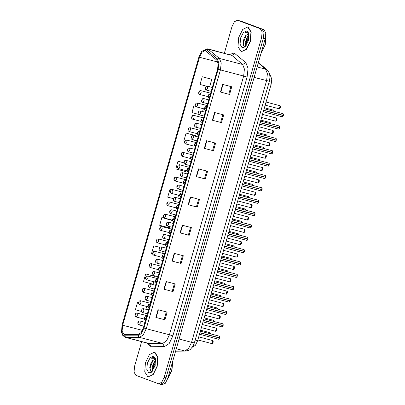 <?xml version="1.0" encoding="UTF-8"?>
<svg xmlns="http://www.w3.org/2000/svg" width="405" height="405" viewBox="0 0 405 405"><rect width="100%" height="100%" fill="white"/><g stroke="black" fill="none" stroke-linecap="round" stroke-linejoin="round"><path stroke-width="0.61" d="M269.862 75.178L270.413 75.644L271.76 79.056L271.173 84.306L197.655 340.686L195.412 345.313L192.395 347.161M147.962 376.949L153.191 374.554L157.196 366.454L157.93 357.316L154.968 352.34L154.472 352.193L149.47 354.643L145.466 362.748L144.732 371.886L147.962 376.949L152.963 374.498L156.968 366.393L157.702 357.256L154.472 352.193M241.218 51.729L246.442 49.339L250.452 41.239L251.181 32.096L248.224 27.12L247.723 26.978L242.727 29.428L238.717 37.528L237.988 46.671L241.218 51.729L246.215 49.278L250.224 41.178L250.953 32.035L247.723 26.978M124.057 334.52L122.133 331.229L122.669 325.215L199.508 57.257L202.09 52.154L205.269 50.625L216.776 60.137L218.163 63.661L217.561 69.083L143.365 327.832L141.046 332.616L138.095 334.52L124.057 334.52M123.687 335.801L137.837 335.821L141.259 333.609L143.957 328.05L218.148 69.306L218.852 63.008L217.237 58.917L206.51 49.82L201.771 51.283L198.916 57.034L122.077 324.992L121.505 332.282L123.687 335.801M162.091 384.694L165.336 383.272L167.837 378.336L265.234 38.678L265.756 32.856L263.893 29.671L241.329 21.262L262.075 29.195L237.522 20.25L234.444 21.728L231.944 26.664L224.345 53.161M265.234 38.678L263.412 38.197L263.933 32.38L262.075 29.195L263.933 32.38L263.412 38.197L166.02 377.855L263.412 38.197L261.595 37.721L262.116 31.899L260.253 28.714L237.689 20.306M160.274 384.218L163.519 382.796L166.02 377.855L163.519 382.796L160.274 384.218M211.334 79.162L202.237 76.753L200.035 84.437L206.494 86.194M195.18 135.498L186.082 133.093L183.88 140.773L184.756 141.011M154.791 276.342L145.699 273.932L143.497 281.617L153.029 284.209L153.743 281.733M170.945 220.001L161.853 217.596L159.651 225.281L169.184 227.873L169.553 226.597M141.629 341.628L134.546 366.322L134.03 372.144L135.888 375.329L158.623 383.793L161.696 382.315L164.197 377.379L261.595 37.721M206.52 140.712L215.617 143.102L213.415 150.787L204.317 148.392L206.52 140.712M214.599 112.544L223.697 114.934L221.494 122.614L212.392 120.224L214.599 112.544M222.674 84.372L231.771 86.766L229.569 94.446L220.472 92.056L222.674 84.372M182.29 225.215L191.388 227.605L189.186 235.29L180.083 232.9L182.29 225.215M174.211 253.383L183.308 255.778L181.106 263.458L172.009 261.068L174.211 253.383M166.136 281.551L175.233 283.945L173.031 291.625L163.934 289.236L166.136 281.551M158.056 309.719L167.154 312.113L164.951 319.793L155.854 317.404L158.056 309.719M198.445 168.88L207.542 171.269L205.34 178.954L196.238 176.56L198.445 168.88M190.365 197.048L199.462 199.437L197.26 207.122L188.163 204.727L190.365 197.048M194.162 104.925L195.083 105.168L194.162 104.925L191.96 112.605L198.48 114.382M159.666 247.313L153.773 245.764L151.571 253.449L152.574 253.722M137.619 302.105L138.449 302.322L137.619 302.105L135.417 309.784L141.37 311.404M183.829 162.79L178.008 161.261L175.805 168.941L185.338 171.538L185.637 170.51M171.163 189.753L169.928 189.429L167.726 197.113L173.365 198.647M197.26 207.122L188.163 204.727M205.34 178.954L196.238 176.56M164.951 319.793L155.854 317.404M173.031 291.625L163.934 289.236M181.106 263.458L172.009 261.068M189.186 235.29L180.083 232.9M229.569 94.446L220.472 92.056M221.494 122.614L212.392 120.224M213.415 150.787L204.317 148.392M178.549 195.225L177.739 198.04M169.928 189.429L171.153 189.763M161.853 217.596L171.391 220.193L170.652 222.755M171.391 220.193L170.859 219.966M162.466 251.318L161.934 253.171M153.773 245.764L159.626 247.359M145.699 273.932L155.236 276.529L154.847 277.886M155.236 276.529L154.705 276.301M146.656 306.448L145.851 309.263M187.272 164.81L186.735 166.663M178.008 161.261L183.84 162.845M186.082 133.093L195.62 135.685L195.458 136.247M194.359 140.09L193.823 141.947M195.62 135.685L195.094 135.457M203.356 108.717L202.546 111.532M202.237 76.753L211.774 79.35L209.633 86.812M211.774 79.35L211.248 79.122M198.617 199.214L196.44 206.813M190.542 227.387L188.36 234.986M182.463 255.555L180.286 263.154M174.388 283.723L172.206 291.322M166.308 311.891L164.131 319.489M206.697 171.047L204.515 178.645M214.772 142.879L212.595 150.478M222.851 114.711L220.669 122.31M230.926 86.543L228.749 94.142M241.329 21.262L237.522 20.25M135.265 314.675L134.931 314.584L135.199 315.348L135.569 314.067L135.098 314.574L135.457 314.452L135.316 314.968L135.083 314.629M135.098 314.574L135.766 313.308L137.072 313.09L137.422 315.292L135.974 316.928M138.171 322.598L137.837 322.507L138.11 323.271L138.475 321.99L138.004 322.496L138.363 322.375L138.221 322.891L137.989 322.552M138.004 322.496L138.672 321.231L139.978 321.013L140.327 323.215L138.88 324.85M218.411 339.213L219.566 338.013L219.125 337.8L199.928 332.753M219.596 336.499L219.601 337.881L199.943 332.713M146.028 318.543L145.046 318.279L144.924 317.555L144.56 318.836L145.03 318.335L144.666 318.451L144.808 317.94L145.046 318.279M146.023 318.563L144.853 318.254M145.03 318.335L145.987 318.689M219.54 338.008L199.903 332.849M139.057 302.358L138.475 302.226L138.743 302.991L139.112 301.71L138.642 302.211L139.001 302.095L138.859 302.611L138.626 302.272M138.642 302.211L139.31 300.95L140.616 300.728L140.965 302.935L139.517 304.57M142.352 289.96L142.018 289.869L142.287 290.633L142.656 289.352L142.185 289.853L142.545 289.737L142.403 290.253L142.17 289.909M142.185 289.853L142.854 288.593L144.16 288.37L144.509 290.577L143.061 292.213M146.139 277.658L145.562 277.511L145.83 278.275L146.2 276.995L145.729 277.496L146.089 277.379L145.947 277.891L145.714 277.552M145.729 277.496L146.397 276.235L147.703 276.013L148.053 278.22L146.605 279.855M149.44 265.245L149.106 265.154L149.374 265.918L149.744 264.637L149.273 265.138L149.632 265.022L149.491 265.533L149.258 265.194M149.273 265.138L149.941 263.878L151.247 263.655L151.597 265.862L150.149 267.497M221.955 326.855L223.084 325.65L222.461 326.714M223.14 324.142L223.145 325.524L203.487 320.355M203.047 321.889L221.986 326.865L222.522 326.678L223.104 325.65L203.472 320.395M149.572 306.185L148.589 305.922L148.468 305.198L148.103 306.479L148.569 305.977L148.21 306.094L148.352 305.583L148.589 305.922M149.566 306.205L148.397 305.897M148.569 305.977L149.531 306.332M223.084 325.65L203.447 320.487M225.499 314.498L226.628 313.293L226.005 314.356M226.684 311.784L226.689 313.166L207.031 307.997M206.59 309.531L225.529 314.508L226.066 314.32L226.648 313.293L207.016 308.038M153.115 293.827L152.133 293.564L152.012 292.84L151.647 294.121L152.113 293.62L151.754 293.736L151.895 293.225L152.133 293.564M153.11 293.848L151.941 293.534M152.113 293.62L153.075 293.974M226.628 313.293L206.99 308.129M229.043 302.14L230.172 300.935L229.549 301.993M230.227 299.422L230.237 300.809L210.575 295.64M210.134 297.169L229.073 302.15L229.61 301.963L230.192 300.935L210.559 295.68M156.659 281.465L155.677 281.207L155.555 280.483L155.186 281.764L155.657 281.262L155.297 281.379L155.439 280.862L155.677 281.207M156.654 281.49L155.485 281.176M155.657 281.262L156.619 281.617M230.172 300.935L210.534 295.772M232.586 289.783L233.715 288.578L233.093 289.636M233.771 287.064L233.781 288.451L214.118 283.282M213.678 284.811L232.617 289.793L233.153 289.605L233.736 288.578L214.103 283.323M160.203 269.107L159.221 268.844L159.099 268.125L158.73 269.406L159.2 268.905L158.841 269.021L158.983 268.505L159.221 268.844M160.198 269.133L159.028 268.819M159.2 268.905L160.162 269.254M233.715 288.578L214.078 283.414M141.963 310.281L141.38 310.149L141.649 310.913L142.018 309.633L141.548 310.139L141.907 310.017L141.765 310.534L141.532 310.195M141.548 310.139L142.216 308.873L143.522 308.65L143.871 310.858L142.423 312.493M145.258 297.883L144.924 297.791L145.192 298.556L145.562 297.275L145.091 297.776L145.451 297.66L145.309 298.176L145.076 297.832M145.091 297.776L145.76 296.516L147.066 296.293L147.415 298.5L145.967 300.135M148.807 285.505L148.468 285.434L148.736 286.198L149.106 284.917L148.635 285.419L148.994 285.302L148.853 285.814L148.62 285.474M148.635 285.419L149.303 284.158L150.609 283.935L150.959 286.143L149.511 287.778M152.346 273.167L152.012 273.076L152.28 273.841L152.65 272.56L152.179 273.061L152.538 272.945L152.396 273.456L152.164 273.117M152.179 273.061L152.847 271.801L154.153 271.578L154.502 273.785L153.055 275.42M155.631 359.68L155.024 359.341L152.564 360.622L155.196 359.397M152.624 371.046L151.951 367.624L154.092 361.959L155.712 360.384M152.938 370.626L152.675 367.811L153.905 363.665L155.748 361.093M155.378 358.526L153.925 357.154L151.242 358.243L154.634 358.314L155.56 359.26M148.822 372.919L151.465 372.235L155.176 365.614L155.201 358.015L153.611 356.223L150.184 357.65L147.364 363.133L146.802 369.461L148.822 372.919M152.564 360.622L151.04 362.85L149.739 367.659L150.954 371.532L152.219 371.522M167.721 378.736L171.897 370.636L172.727 361.285M167.791 378.503L171.679 370.6L172.636 361.604M151.242 358.243L154.072 357.2M150.225 370.757L150.093 368.003L153.019 360.192M152.974 370.57L152.979 368.763L155.748 361.169M149.728 367.917L151.181 362.576M152.629 368.565L154.047 363.381M248.888 34.46L248.28 34.121L245.815 35.407L248.452 34.182M245.875 45.826L245.207 42.404L247.349 36.744L248.969 35.169M246.189 45.406L245.926 42.596L247.156 38.445L249.004 35.878M248.635 33.306L247.182 31.939L244.493 33.028L247.885 33.099L248.817 34.045M242.079 47.704L244.716 47.02L248.432 40.394L248.452 32.8L246.868 31.003L243.44 32.435L240.621 37.918L240.054 44.241L242.079 47.704M245.815 35.407L244.296 37.635L242.995 42.444L244.21 46.312L245.476 46.302M260.982 53.511L265.29 44.914L265.837 35.27M261.048 53.283L265.052 44.97L265.801 35.686M244.493 33.028L247.328 31.985M243.481 45.542L243.344 42.783L246.275 34.977M246.23 45.35L246.235 43.543L249.004 35.949M242.985 42.702L244.438 37.356M245.881 43.345L247.303 38.166M152.984 252.887L152.65 252.796L152.918 253.56L153.287 252.28L152.817 252.781L153.176 252.664L153.034 253.176L152.801 252.836M152.817 252.781L153.485 251.515L154.791 251.297L155.14 253.505L153.692 255.14M156.527 240.529L156.193 240.438L156.462 241.203L156.831 239.922L156.36 240.423L156.72 240.302L156.578 240.818L156.345 240.479M156.36 240.423L157.029 239.158L158.335 238.94L158.684 241.142L157.236 242.777M160.314 228.228L159.737 228.076L160.005 228.84L160.375 227.559L159.904 228.066L160.264 227.944L160.122 228.46L159.889 228.121M159.904 228.066L160.572 226.8L161.879 226.582L162.228 228.785L160.775 230.42M163.615 215.809L163.281 215.718L163.549 216.483L163.919 215.202L163.448 215.708L163.807 215.587L163.666 216.103L163.433 215.764M163.448 215.708L164.116 214.442L165.422 214.22L165.772 216.427L164.319 218.062M155.89 260.81L155.555 260.719L155.824 261.483L156.193 260.202L155.722 260.704L156.082 260.587L155.94 261.098L155.707 260.759M155.722 260.704L156.391 259.443L157.697 259.22L158.046 261.427L156.598 263.063M159.433 248.452L159.099 248.361L159.368 249.126L159.737 247.845L159.266 248.346L159.626 248.23L159.484 248.741L159.251 248.402M159.266 248.346L159.935 247.08L161.241 246.863L161.59 249.065L160.142 250.705M162.982 236.069L162.643 235.999L162.911 236.763L163.281 235.482L162.81 235.988L163.169 235.867L163.028 236.383L162.795 236.044M162.81 235.988L163.478 234.723L164.784 234.505L165.134 236.707L163.686 238.343M166.521 223.732L166.187 223.641L166.455 224.405L166.825 223.125L166.354 223.631L166.713 223.509L166.571 224.026L166.339 223.687M166.354 223.631L167.022 222.365L168.328 222.142L168.677 224.35L167.23 225.985M236.13 277.425L237.259 276.22L236.636 277.278M237.315 274.706L237.32 276.089L217.662 270.92M217.222 272.454L236.161 277.435L236.697 277.248L237.279 276.22L217.647 270.965M163.747 256.75L162.764 256.486L162.643 255.768L162.273 257.048L162.744 256.542L162.385 256.664L162.526 256.147L162.764 256.486M163.742 256.775L162.572 256.461M162.744 256.542L163.706 256.897M237.259 276.22L217.622 271.056M239.674 265.062L240.803 263.858L240.18 264.921M240.859 262.349L240.864 263.731L221.206 258.562M220.765 260.096L239.704 265.078L240.241 264.89L240.823 263.863L221.191 258.603M167.29 244.392L166.308 244.129L166.187 243.41L165.817 244.686L166.288 244.185L165.928 244.306L166.07 243.79L166.308 244.129M167.285 244.417L166.116 244.104M166.288 244.185L167.25 244.539M240.803 263.858L221.165 258.699M243.218 252.705L244.347 251.5L243.724 252.563M244.402 249.991L244.407 251.373L224.75 246.205M224.309 247.738L243.248 252.715L243.785 252.533L244.367 251.5L224.734 246.245M170.834 232.035L169.852 231.771L169.73 231.047L169.361 232.328L169.832 231.827L169.472 231.944L169.614 231.432L169.852 231.771M170.829 232.055L169.66 231.746M169.832 231.827L170.794 232.181M244.347 251.5L224.709 246.341M167.159 203.452L166.825 203.361L167.093 204.125L167.462 202.844L166.992 203.345L167.351 203.229L167.209 203.745L166.976 203.401M166.992 203.345L167.66 202.085L168.966 201.862L169.315 204.069L167.862 205.705M170.951 191.135L170.368 191.003L170.637 191.767L171.006 190.487L170.535 190.988L170.895 190.871L170.753 191.383L170.52 191.044M170.535 190.988L171.204 189.727L172.51 189.505L172.859 191.712L171.406 193.347M174.489 178.792L173.912 178.645L174.18 179.41L174.55 178.129L174.079 178.63L174.439 178.514L174.297 179.025L174.064 178.686M174.079 178.63L174.747 177.37L176.053 177.147L176.403 179.354L174.95 180.989M177.79 166.379L177.456 166.288L177.724 167.052L178.094 165.772L177.623 166.273L177.982 166.156L177.841 166.668L177.608 166.328M177.623 166.273L178.291 165.012L179.597 164.789L179.947 166.997L178.494 168.632M181.334 154.022L181 153.93L181.268 154.695L181.637 153.414L181.167 153.915L181.526 153.799L181.384 154.31L181.151 153.971M181.167 153.915L181.835 152.65L183.141 152.432L183.49 154.634L182.037 156.274M185.125 141.704L184.543 141.568L184.812 142.332L185.181 141.051L184.71 141.558L185.07 141.436L184.928 141.952L184.695 141.613M184.71 141.558L185.379 140.292L186.685 140.074L187.034 142.276L185.581 143.912M170.065 211.375L169.73 211.283L169.999 212.048L170.368 210.767L169.898 211.268L170.257 211.152L170.115 211.668L169.882 211.324M169.898 211.268L170.566 210.008L171.872 209.785L172.221 211.992L170.773 213.627M173.856 199.057L173.274 198.926L173.542 199.69L173.912 198.41L173.441 198.911L173.801 198.794L173.659 199.306L173.426 198.966M173.441 198.911L174.109 197.65L175.416 197.427L175.765 199.635L174.312 201.27M177.157 186.639L176.818 186.568L177.086 187.333L177.456 186.052L176.985 186.553L177.344 186.437L177.203 186.948L176.97 186.609M176.985 186.553L177.653 185.293L178.959 185.07L179.309 187.277L177.856 188.912M180.701 174.277L180.362 174.211L180.63 174.975L181 173.694L180.529 174.196L180.888 174.079L180.746 174.59L180.514 174.251M180.529 174.196L181.197 172.935L182.503 172.712L182.852 174.919L181.399 176.555M184.24 161.944L183.905 161.853L184.174 162.618L184.543 161.337L184.072 161.838L184.432 161.722L184.29 162.233L184.057 161.894M184.072 161.838L184.741 160.572L186.047 160.355L186.396 162.557L184.943 164.197M187.783 149.587L187.449 149.491L187.718 150.255L188.087 148.979L187.616 149.48L187.976 149.359L187.834 149.875L187.601 149.536M187.616 149.48L188.285 148.215L189.591 147.997L189.94 150.199L188.487 151.834M246.761 240.347L247.89 239.142L247.268 240.206M247.946 237.634L247.951 239.016L228.293 233.847M227.853 235.381L246.792 240.357L247.328 240.175L247.911 239.142L228.278 233.887M173.203 219.388L174.378 219.677L173.396 219.414L173.274 218.69L172.905 219.971L173.375 219.469L173.016 219.586L173.158 219.075L173.396 219.414M173.375 219.469L174.337 219.824M247.89 239.142L228.253 233.984M250.305 227.99L251.459 226.79L251.019 226.577L231.822 221.53M251.49 225.276L251.495 226.658L231.837 221.489M177.922 207.319L176.939 207.056L176.818 206.332L176.448 207.613L176.919 207.112L176.56 207.228L176.702 206.717L176.939 207.056M177.916 207.34L176.747 207.026M176.919 207.112L177.881 207.466M251.434 226.785L231.797 221.621M253.849 215.632L254.978 214.427L254.355 215.485M255.034 212.919L255.044 214.301L235.376 209.132M234.94 210.666L253.879 215.642L254.416 215.455L254.998 214.427L235.366 209.172M181.465 194.962L180.483 194.699L180.362 193.975L179.992 195.256L180.463 194.754L180.103 194.871L180.245 194.359L180.483 194.699M181.46 194.982L180.291 194.668M180.463 194.754L181.42 195.109M254.978 214.427L235.34 209.263M257.393 203.275L258.522 202.07L257.899 203.128M258.577 200.556L258.587 201.943L238.92 196.774M238.484 198.303L257.423 203.285L257.96 203.097L258.542 202.07L238.91 196.815M185.009 182.599L184.022 182.341L183.905 181.617L183.536 182.898L184.007 182.397L183.647 182.513L183.789 181.997L184.022 182.341M185.004 182.625L183.835 182.311M184.007 182.397L184.964 182.751M258.522 202.07L238.884 196.906M260.936 190.917L262.065 189.712L261.443 190.77M262.116 188.198L262.126 189.581L242.463 184.412M242.028 185.946L260.967 190.927L261.503 190.74L262.086 189.712L242.453 184.457M188.553 170.242L187.566 169.978L187.449 169.26L187.08 170.54L187.55 170.034L187.191 170.156L187.333 169.639L187.566 169.978M188.548 170.267L187.378 169.953M187.55 170.034L188.507 170.389M262.065 189.712L242.428 184.548M264.48 178.559L265.609 177.349L264.986 178.413M265.66 175.841L265.67 177.223L246.007 172.054M245.572 173.588L264.511 178.57L265.047 178.382L265.629 177.355L245.997 172.095M192.097 157.884L191.109 157.621L190.993 156.902L190.623 158.178L191.094 157.677L190.735 157.798L190.876 157.282L191.109 157.621M192.086 157.91L190.922 157.596M191.094 157.677L192.051 158.031M265.609 177.349L245.972 172.191M188.421 129.301L188.087 129.21L188.355 129.975L188.725 128.694L188.254 129.2L188.614 129.079L188.472 129.595L188.239 129.256M188.254 129.2L188.922 127.934L190.228 127.712L190.578 129.919L189.125 131.554M192.208 117.004L191.631 116.853L191.899 117.617L192.269 116.336L191.798 116.837L192.157 116.721L192.016 117.237L191.783 116.893M191.798 116.837L192.466 115.577L193.772 115.354L194.122 117.561L192.669 119.197M195.509 104.586L195.175 104.495L195.443 105.259L195.812 103.979L195.342 104.48L195.701 104.363L195.559 104.875L195.326 104.536M195.342 104.48L196.01 103.219L197.316 102.997L197.665 105.204L196.212 106.839M199.047 92.229L198.718 92.138L198.987 92.902L199.356 91.621L198.885 92.122L199.245 92.006L199.103 92.517L198.87 92.178M198.885 92.122L199.554 90.862L200.86 90.639L201.209 92.846L199.756 94.481M191.327 137.224L190.993 137.133L191.261 137.897L191.631 136.617L191.16 137.123L191.519 137.001L191.378 137.518L191.145 137.179M191.16 137.123L191.828 135.857L193.134 135.64L193.484 137.842L192.031 139.477M194.876 124.846L194.537 124.775L194.805 125.54L195.175 124.259L194.704 124.76L195.063 124.644L194.921 125.16L194.689 124.821M194.704 124.76L195.372 123.5L196.678 123.277L197.027 125.484L195.575 127.119M198.415 112.509L198.08 112.418L198.349 113.182L198.718 111.901L198.248 112.403L198.607 112.286L198.465 112.803L198.232 112.458M198.248 112.403L198.916 111.142L200.222 110.919L200.571 113.127L199.118 114.762M201.958 100.151L201.624 100.06L201.892 100.825L202.262 99.544L201.791 100.045L202.151 99.929L202.009 100.44L201.776 100.101M201.791 100.045L202.459 98.785L203.766 98.562L204.115 100.769L202.662 102.404M205.502 87.794L205.168 87.703L205.436 88.467L205.806 87.186L205.335 87.688L205.694 87.571L205.553 88.082L205.32 87.743M205.335 87.688L206.003 86.427L207.309 86.204L207.659 88.411L206.206 90.047M268.024 166.197L269.153 164.992L268.53 166.055M269.203 163.483L269.209 164.865L249.551 159.697M249.115 161.231L268.054 166.212L268.591 166.025L269.173 164.992L249.541 159.737M195.64 145.527L194.653 145.263L194.537 144.539L194.167 145.82L194.638 145.319L194.278 145.435L194.42 144.924L194.653 145.263M195.63 145.552L194.466 145.238M194.638 145.319L195.595 145.673M269.153 164.992L249.515 159.833M271.568 153.839L272.697 152.634L272.074 153.697M272.747 151.126L272.752 152.508L253.095 147.339M252.659 148.873L271.598 153.849L272.135 153.667L272.717 152.634L253.084 147.38M199.184 133.169L198.197 132.906L198.08 132.182L197.711 133.463L198.182 132.962L197.822 133.078L197.964 132.567L198.197 132.906M199.174 133.189L198.01 132.881M198.182 132.962L199.138 133.316M272.697 152.634L253.059 147.476M275.111 141.482L276.24 140.277L275.618 141.34M276.291 138.768L276.296 140.15L256.638 134.981M256.203 136.515L275.142 141.492L275.678 141.304L276.261 140.277L256.628 135.022M202.728 120.811L201.741 120.548L201.624 119.824L201.255 121.105L201.725 120.604L201.366 120.72L201.508 120.209L201.741 120.548M202.718 120.832L201.553 120.523M201.725 120.604L202.682 120.958M276.24 140.277L256.603 135.113M278.655 129.124L279.784 127.919L279.161 128.982M279.835 126.411L279.85 127.793L260.182 122.624M259.747 124.158L278.686 129.134L279.222 128.947L279.804 127.919L260.172 122.664M205.097 108.16L206.272 108.454L205.284 108.191L205.168 107.467L204.798 108.748L205.269 108.246L204.91 108.363L205.052 107.851L205.284 108.191M205.269 108.246L206.226 108.601M279.784 127.919L260.147 122.755M282.199 116.767L283.353 115.567L282.913 115.354L263.716 110.307M283.378 114.048L283.394 115.435L263.726 110.266M209.815 96.091L208.828 95.833L208.712 95.109L208.342 96.39L208.813 95.889L208.453 96.005L208.595 95.489L208.828 95.833M209.805 96.117L208.641 95.803M208.813 95.889L209.77 96.243M283.328 115.562L263.69 110.398M195.164 340.028L197.655 340.686M268.677 83.648L271.173 84.306M269.907 75.512L270.413 75.644M122.669 325.215L142.398 330.399M229.534 54.523L234.136 52.994L245.835 62.669L248.078 68.349L247.101 77.097L172.905 335.841L169.163 343.556L164.41 346.634L151.04 346.746L147.273 343.111M206.51 49.82L208.702 49.319L231.903 55.419L207.699 48.787L219.429 58.416L221.226 62.962L220.441 69.959L146.245 328.708L143.957 328.05M137.837 335.821L139.452 337.34L162.653 343.435L166.455 340.975L169.447 334.803L146.245 328.708L143.254 334.879L139.452 337.34L125.216 337.299M121.505 332.282L122.69 335.36L125.018 337.238L148.645 343.47L162.653 343.435L164.41 346.634M124.467 335.932L126.082 337.451L149.283 343.551L151.04 346.746M218.148 69.306L243.643 76.059L244.428 69.063L242.63 64.516L231.903 55.419L235.108 53.571M217.237 58.917L219.429 58.416L242.63 64.516L245.835 62.669M164.197 377.379L167.837 378.336M260.253 28.714L263.893 29.671M172.905 335.841L169.447 334.803L243.643 76.059L247.101 77.097M199.508 57.257L217.89 62.087M190.704 197.139L188.502 204.819M182.63 225.307L180.427 232.986M174.55 253.474L172.348 261.154M166.475 281.642L164.273 289.322M158.395 309.81L156.193 317.49M198.784 168.966L196.582 176.651M206.859 140.798L204.657 148.478M214.939 112.63L212.731 120.31M223.013 84.463L220.811 92.143M175.664 351.044L184.771 350.968L176.322 348.745M194.334 342.924L191.57 342.331L266.596 80.681L267.381 73.685L265.584 69.139L267.178 69.959L268.166 70.991L269.583 73.857L269.983 77.34L269.36 81.268L194.334 342.924L193.139 345.921L190.355 349.419L188.406 350.578L184.771 350.968L188.578 348.508L191.57 342.331L179.101 339.056M258.279 62.942L265.584 69.139L257.135 66.916M269.36 81.268L254.127 77.406M210.322 333.781L209.866 332.637M210.241 333.011L210.342 333.786L209.901 332.642L200.657 330.212M136.92 313.06L146.853 315.657M211.962 343.648L212.772 340.559M213.146 340.934L212.468 343.506M139.826 320.983L144.944 322.314M219.581 337.876L219.221 336.125M199.503 334.246L218.447 339.223L218.978 339.041L219.561 338.013L218.918 339.071M146.276 316.548L146.569 316.659M146.58 316.614L145.132 316.791L144.286 318.077L144.296 319.393L145.329 320.416M213.865 321.423L213.41 320.279M213.784 320.654L213.886 321.428M140.464 300.702L150.397 303.299M217.409 309.066L216.953 307.921M217.328 308.296L217.429 309.071L217.029 307.937L207.745 305.497M144.008 288.345L153.94 290.942M220.953 296.708L220.497 295.559M220.872 295.939L220.973 296.713L220.573 295.579L211.288 293.139M147.552 275.987L157.484 278.584M224.497 284.35L224.041 283.201M224.416 283.576L224.517 284.356L224.112 283.222L214.832 280.781M151.095 263.625L161.028 266.222M223.12 325.519L222.765 323.767M149.82 304.19L150.113 304.297M226.663 313.156L226.309 311.404M153.363 291.833L153.657 291.939M230.207 300.799L229.853 299.047M156.907 279.475L157.201 279.582M157.211 279.541L155.763 279.718L154.918 281.004L154.928 282.315L155.96 283.343M233.751 288.441L233.396 286.689M160.451 267.113L160.744 267.224M160.755 267.178L159.307 267.356L158.461 268.647L158.471 269.958L159.504 270.986M215.506 331.29L216.316 328.202M216.69 328.576L216.012 331.148M143.37 308.625L148.488 309.957M219.049 318.932L219.859 315.844M220.234 316.219L219.556 318.791M146.914 296.268L152.032 297.599M222.593 306.575L223.403 303.482M223.778 303.861L223.099 306.433M150.457 283.91L155.576 285.242M226.137 294.217L226.947 291.124M227.321 291.499L226.643 294.07M154.001 271.547L159.119 272.879M228.04 271.993L227.585 270.844M227.959 271.218L228.061 271.998L227.656 270.864L218.376 268.424M154.639 251.267L164.572 253.864M231.584 259.63L231.128 258.486M231.498 258.861L231.604 259.635L231.164 258.491L221.92 256.061M158.183 238.91L168.115 241.507M235.128 247.273L234.672 246.129M235.042 246.503L235.148 247.278L234.708 246.134L225.464 243.704M161.727 226.552L171.659 229.149M238.672 234.915L238.216 233.771M238.585 234.146L238.692 234.92L238.251 233.776L229.007 231.346M165.27 214.194L175.203 216.791M229.681 281.86L230.491 278.767M230.865 279.141L230.187 281.713M157.545 259.19L162.663 260.521M233.224 269.502L234.034 266.409M234.409 266.784L233.731 269.355M161.089 246.832L166.207 248.164M236.768 257.14L237.578 254.051M237.953 254.426L237.274 256.998M164.632 234.475L169.751 235.806M240.312 244.782L241.122 241.694M241.496 242.069L240.818 244.64M168.176 222.117L173.294 223.449M237.295 276.083L236.94 274.332M163.995 254.755L164.288 254.866M240.838 263.726L240.484 261.974M167.538 242.398L167.832 242.509M244.382 251.368L244.028 249.617M171.082 230.04L171.376 230.151M242.215 222.558L241.76 221.413M242.129 221.788L242.236 222.563L241.831 221.429L232.551 218.989M168.814 201.837L178.747 204.434M245.759 210.2L245.303 209.051M245.673 209.431L245.779 210.205L245.374 209.071L236.095 206.631M172.358 189.479L182.29 192.076M249.303 197.843L248.847 196.693M249.217 197.068L249.323 197.848L248.918 196.714L239.638 194.273M175.902 177.117L185.834 179.714M252.847 185.485L252.391 184.336M252.76 184.71L252.867 185.49L252.462 184.356L243.182 181.916M179.445 164.759L189.378 167.356M256.39 173.127L255.935 171.978M256.304 172.353L256.411 173.132L255.97 171.983L246.726 169.558M182.989 152.401L192.922 154.999M259.934 160.765L259.478 159.621M259.848 159.995L259.954 160.77M186.533 140.044L196.465 142.641M243.856 232.424L244.666 229.336M245.04 229.711L244.362 232.283M171.72 209.76L176.838 211.091M247.399 220.067L248.209 216.974M248.579 217.353L247.906 219.925M175.264 197.402L180.382 198.733M250.943 207.709L251.753 204.616M252.123 204.991L251.449 207.562M178.807 185.044L183.926 186.376M254.487 195.352L255.297 192.259M255.666 192.633L254.993 195.205M182.351 172.682L187.469 174.013M258.031 182.994L258.841 179.901M259.21 180.276L258.537 182.847M185.895 160.324L191.013 161.656M261.574 170.632L262.384 167.543M262.754 167.918L262.081 170.49M189.439 147.967L194.557 149.298M247.926 239.011L247.571 237.259M174.626 217.682L174.919 217.789M174.93 217.748L173.482 217.925L172.636 219.211L172.646 220.528L173.679 221.55M251.47 226.648L251.115 224.902M231.397 223.023L250.336 228L250.872 227.812L251.454 226.79L250.811 227.848M178.17 205.325L178.463 205.431M178.473 205.391L177.025 205.568L176.18 206.854L176.19 208.17L177.223 209.193M255.013 214.291L254.659 212.539M181.713 192.967L182.007 193.074M258.557 201.933L258.203 200.181M185.257 180.605L185.551 180.716M262.101 189.575L261.746 187.824M188.801 168.247L189.094 168.358M189.105 168.313L187.657 168.49L186.811 169.781L186.821 171.092L187.849 172.12M265.645 177.218L265.29 175.466M192.345 155.89L192.638 156.001M192.648 155.955L191.201 156.133L190.355 157.423L190.365 158.735L191.393 159.757M263.478 148.407L263.022 147.263M263.392 147.638L263.498 148.412L263.058 147.268L253.814 144.838M190.077 127.686L200.009 130.283M267.022 136.05L266.566 134.905M266.935 135.28L267.042 136.055L266.637 134.921L257.357 132.481M193.62 115.329L203.553 117.926M270.565 123.692L270.11 122.543M270.479 122.923L270.586 123.697L270.181 122.563L260.901 120.123M197.164 102.971L207.097 105.568M274.109 111.334L273.653 110.185M274.023 110.56L274.129 111.34L273.724 110.206L264.445 107.765M200.708 90.614L210.64 93.211M265.118 158.274L265.928 155.186M266.298 155.56L265.624 158.132M192.982 135.609L198.101 136.941M268.662 145.916L269.472 142.828M269.841 143.203L269.168 145.775M196.526 123.252L201.644 124.583M272.206 133.559L273.016 130.471M273.385 130.845L272.712 133.417M200.07 110.894L205.188 112.225M275.749 121.201L276.559 118.108M276.929 118.488L276.256 121.054M203.614 98.536L208.732 99.868M279.288 108.844L280.103 105.751M280.473 106.125L279.799 108.697M207.157 86.174L212.276 87.505M269.188 164.86L268.834 163.109M195.888 143.532L196.182 143.643M272.732 152.503L272.378 150.751M199.432 131.174L199.726 131.286M276.276 140.145L275.921 138.394M202.976 118.817L203.269 118.923M203.28 118.883L201.827 119.06L200.986 120.346L200.996 121.662L202.024 122.685M279.82 127.783L279.465 126.031M206.52 106.459L206.808 106.566M206.823 106.525L205.37 106.702L204.525 107.988L204.54 109.304L205.568 110.327M283.363 115.425L283.009 113.673M263.291 111.795L282.229 116.777L282.766 116.589L283.348 115.567L282.705 116.62M210.063 94.097L210.352 94.208M201.771 51.283L207.699 48.787M158.623 383.793L162.263 384.75M258.4 62.517L267.178 69.959M185.855 351.1L175.623 351.191M144.226 319.1L135.872 316.897L134.992 316.032L134.931 314.584M197.868 339.947L211.992 343.663L212.529 343.475L213.157 342.311L213.182 340.995L212.848 340.58L198.749 336.869M143.846 326.162L138.778 324.82L137.897 323.954L137.837 322.507M200.384 331.168L219.257 336.13L219.631 336.55L219.606 337.881M213.896 321.433L213.486 320.294L204.201 317.854M147.769 306.742L139.416 304.54L138.535 303.674L138.475 302.226M151.313 294.384L142.96 292.182L142.079 291.317L142.018 289.869M154.857 282.027L146.504 279.825L145.623 278.959L145.562 277.511M158.401 269.669L150.047 267.467L149.167 266.601L149.106 265.154M203.928 318.811L222.841 323.782L223.175 324.192L223.15 325.524M150.123 304.256L148.675 304.433L147.83 305.719L148.022 307.415L149.02 308.099M207.471 306.453L226.385 311.425L226.719 311.835L226.694 313.166M153.667 291.899L152.219 292.076L151.374 293.362L151.566 295.058L152.564 295.741M211.015 294.096L229.929 299.067L230.263 299.477L230.237 300.809M214.559 281.738L233.472 286.71L233.806 287.12L233.781 288.451M201.412 327.589L215.536 331.3L216.073 331.118L216.7 329.953L216.726 328.632L216.391 328.222L202.292 324.511M147.39 313.799L142.322 312.463L141.441 311.597L141.38 310.149M204.955 315.232L219.08 318.943L219.616 318.755L220.244 317.596L220.269 316.275L219.935 315.859L205.836 312.154M150.928 301.442L145.866 300.105L144.985 299.239L144.924 297.791M208.499 302.874L222.623 306.585L223.16 306.398L223.788 305.238L223.813 303.917L223.479 303.502L209.38 299.796M154.472 289.084L149.41 287.747L148.529 286.882L148.468 285.434M212.043 290.512L226.167 294.227L226.704 294.04L227.332 292.876L227.357 291.559L227.023 291.144L212.924 287.439M158.016 276.726L152.953 275.39L152.072 274.524L152.012 273.076M161.944 257.312L153.591 255.104L152.71 254.244L152.65 252.796M165.488 244.954L157.135 242.747L156.254 241.881L156.193 240.438M169.032 232.591L160.679 230.389L159.798 229.524L159.737 228.076M172.576 220.234L164.222 218.032L163.342 217.166L163.281 215.718M215.587 278.154L229.711 281.87L230.248 281.683L230.875 280.518L230.901 279.202L230.566 278.787L216.467 275.081M161.56 264.369L156.497 263.027L155.616 262.167L155.555 260.719M219.13 265.796L233.255 269.512L233.791 269.325L234.419 268.161L234.444 266.844L234.11 266.429L220.011 262.724M165.103 252.011L160.041 250.67L159.16 249.809L159.099 248.361M222.674 253.439L236.798 257.155L237.335 256.967L237.963 255.803L237.988 254.487L237.654 254.072L223.555 250.361M168.647 239.654L163.585 238.312L162.704 237.446L162.643 235.999M226.218 241.081L240.342 244.792L240.879 244.61L241.507 243.445L241.532 242.124L241.157 241.699L227.099 238.003M172.191 227.296L167.128 225.955L166.247 225.089L166.187 223.641M218.103 269.381L237.016 274.352L237.35 274.757L237.325 276.089M164.298 254.821L162.85 254.998L162.005 256.289L162.197 257.98L163.195 258.668M221.646 257.018L240.519 261.979L240.894 262.399L240.869 263.731M167.842 242.463L166.394 242.641L165.549 243.931L165.741 245.622L166.738 246.311M225.19 244.66L244.063 249.622L244.438 250.042L244.412 251.373M171.386 230.106L169.938 230.283L169.093 231.569L169.285 233.265L170.282 233.953M176.119 207.876L167.766 205.674L166.885 204.808L166.825 203.361M179.663 195.519L171.31 193.317L170.429 192.451L170.368 191.003M183.207 183.161L174.854 180.959L173.973 180.093L173.912 178.645M186.751 170.804L178.397 168.596L177.517 167.736L177.456 166.288M190.294 158.446L181.941 156.239L181.06 155.373L181 153.93M259.959 160.775L259.514 159.626L250.27 157.196M193.838 146.083L185.485 143.881L184.604 143.016L184.543 141.568M229.762 228.724L243.886 232.435L244.423 232.252L245.05 231.088L245.076 229.767L244.736 229.351L230.642 225.646M175.735 214.933L170.672 213.597L169.791 212.731L169.73 211.283M233.305 216.366L247.43 220.077L247.966 219.89L248.594 218.73L248.619 217.409L248.28 216.994L234.186 213.288M179.278 202.576L174.216 201.239L173.335 200.374L173.274 198.926M236.849 204.009L250.973 207.719L251.51 207.532L252.138 206.368L252.163 205.052L251.824 204.636L237.73 200.931M182.822 190.218L177.76 188.882L176.879 188.016L176.818 186.568M240.393 191.646L254.517 195.362L255.054 195.175L255.682 194.01L255.707 192.694L255.368 192.279L241.274 188.573M186.366 177.861L181.303 176.524L180.422 175.659L180.362 174.211M243.937 179.288L258.061 183.004L258.598 182.817L259.225 181.653L259.251 180.336L258.911 179.921L244.817 176.215M189.91 165.503L184.847 164.162L183.966 163.301L183.905 161.853M247.48 166.931L261.605 170.647L262.141 170.459L262.769 169.295L262.794 167.979L262.42 167.548L248.361 163.853M193.453 153.146L188.391 151.804L187.51 150.938L187.449 149.491M228.734 232.303L247.647 237.274L247.981 237.684L247.956 239.016M232.278 219.945L251.191 224.917L251.525 225.327L251.5 226.658M235.821 207.588L254.73 212.559L255.069 212.969L255.044 214.301M182.017 193.033L180.569 193.21L179.724 194.496L179.916 196.192L180.913 196.876M239.365 195.23L258.274 200.202L258.613 200.612L258.587 201.943M185.561 180.67L184.113 180.848L183.268 182.139L183.46 183.829L184.457 184.518M242.909 182.873L261.817 187.844L262.156 188.249L262.131 189.581M246.453 170.51L265.326 175.471L265.7 175.891L265.675 177.223M197.382 133.726L189.029 131.524L188.148 130.658L188.087 129.21M200.926 121.368L192.572 119.166L191.686 118.3L191.631 116.853M204.469 109.011L196.116 106.809L195.23 105.943L195.175 104.495M208.013 96.653L199.66 94.451L198.774 93.585L198.718 92.138M251.024 154.573L265.148 158.284L265.685 158.102L266.313 156.938L266.338 155.616L265.964 155.191L251.905 151.495M196.997 140.788L191.935 139.447L191.054 138.581L190.993 137.133M254.568 142.216L268.692 145.927L269.229 145.744L269.857 144.58L269.882 143.259L269.543 142.844L255.449 139.138M200.541 128.425L195.478 127.089L194.597 126.223L194.537 124.775M258.112 129.858L272.236 133.569L272.773 133.382L273.4 132.222L273.426 130.901L273.086 130.486L258.992 126.78M204.085 116.068L199.022 114.731L198.141 113.866L198.08 112.418M261.655 117.501L275.78 121.211L276.316 121.024L276.944 119.86L276.969 118.543L276.63 118.128L262.536 114.423M207.628 103.71L202.566 102.374L201.685 101.508L201.624 100.06M265.199 105.138L279.323 108.854L279.86 108.667L280.488 107.502L280.513 106.186L280.174 105.771L266.08 102.065M211.172 91.353L206.11 90.016L205.224 89.151L205.168 87.703M249.996 158.152L268.869 163.114L269.244 163.534L269.219 164.865M196.192 143.598L194.744 143.775L193.899 145.061L194.091 146.757L195.089 147.445M253.54 145.795L272.413 150.756L272.788 151.176L272.762 152.508M199.736 131.24L198.283 131.417L197.443 132.703L197.635 134.399L198.632 135.083M257.084 133.437L275.992 138.409L276.332 138.819L276.306 140.15M260.628 121.08L279.536 126.051L279.875 126.461L279.85 127.793M264.171 108.722L283.08 113.694L283.419 114.104L283.394 115.435M210.367 94.162L208.914 94.345L208.069 95.631L208.266 97.322L209.263 98.01"/></g></svg>
